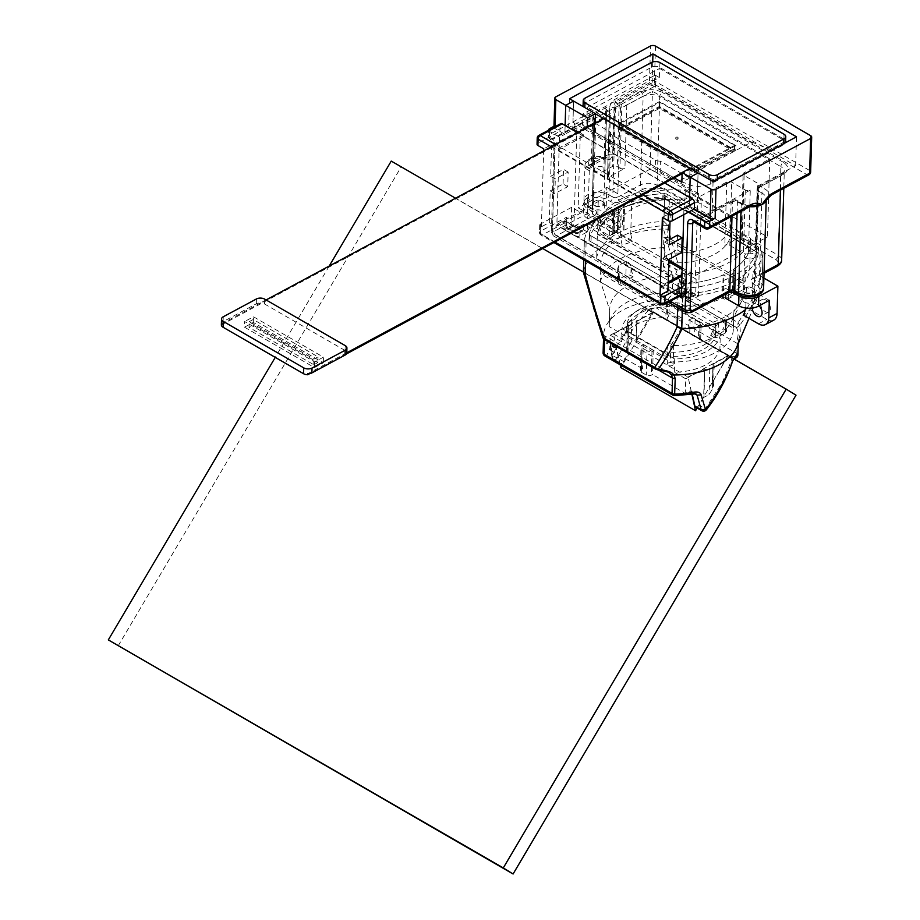 <?xml version="1.0" encoding="UTF-8"?>
<svg xmlns="http://www.w3.org/2000/svg" width="920" height="920" viewBox="0 0 920 920"><rect width="100%" height="100%" fill="white"/><g stroke="black" fill="none" stroke-linecap="round" stroke-linejoin="round"><path stroke-width="0.69" stroke-dasharray="4.6 3.45" d="M672.279 363.147A2.932 1.633 1.7 0 0 669.105 362.721A2.932 1.633 1.7 0 0 667.264 364.171A2.932 1.633 1.7 0 0 668.127 365.366A2.932 1.633 1.7 0 0 671.301 365.792A2.932 1.633 1.7 0 0 673.13 364.343A2.932 1.633 1.7 0 0 672.279 363.147M672.853 343.654A2.932 1.633 -178.3 0 1 673.716 344.862A2.932 1.633 -178.3 0 1 671.876 346.311A2.932 1.633 -178.3 0 1 668.713 345.885A2.932 1.633 -178.3 0 1 667.851 344.678A2.932 1.633 -178.3 0 1 669.679 343.229A2.932 1.633 -178.3 0 1 672.853 343.654M697.141 408.02L728.122 355.591L653.442 312.466L620.851 367.632M583.429 272.044L653.442 312.466L613.444 333.948L620.23 364.815M613.444 333.948L688.114 377.073L691.851 394.036M688.114 377.073L728.122 355.591L734.091 359.03M329.222 266.041L275.264 357.374M542.697 248.526L455.538 198.214M391.241 161.092L796.007 395.174M118.116 645.966L401.039 167.152M619.942 168.188A3.519 1.955 1.7 0 0 624.921 168.291L607.51 177.64A3.519 1.955 1.7 0 0 608.534 176.306A3.519 1.955 1.7 0 0 607.51 174.869L604.854 173.328A3.519 1.955 -178.3 0 1 603.819 171.89A3.519 1.955 -178.3 0 1 604.842 170.556L612.306 166.554A3.519 1.955 -178.3 0 1 617.285 166.646L619.942 168.188L621.828 104.857L619.171 103.327A3.519 1.955 1.7 0 0 614.192 103.224L612.306 166.554M755.849 249.423L748.385 253.437A3.519 1.955 -178.3 0 1 743.418 253.333L729.813 245.479A3.519 1.955 1.7 0 0 724.833 245.375L742.256 236.026A3.519 1.955 1.7 0 0 741.221 237.36A3.519 1.955 1.7 0 0 742.256 238.797L755.849 246.652A3.519 1.955 -178.3 0 1 756.884 248.089A3.519 1.955 -178.3 0 1 755.849 249.423L757.735 186.093A3.519 1.955 1.7 0 0 758.77 184.77A3.519 1.955 1.7 0 0 757.735 183.321L744.13 175.478A3.519 1.955 -178.3 0 1 743.107 174.03A3.519 1.955 -178.3 0 1 744.13 172.695L769.752 158.941L652.429 91.206L626.807 104.96A3.519 1.955 -178.3 0 1 621.828 104.857M604.842 170.556L606.728 107.237A3.519 1.955 1.7 0 0 605.705 108.56A3.519 1.955 1.7 0 0 606.728 110.009L609.396 111.538A3.519 1.955 -178.3 0 1 610.42 112.976A3.519 1.955 -178.3 0 1 609.396 114.31L580.451 129.858L578.139 207.793L609.833 226.101L609.546 235.842L587.558 223.146L587.293 231.909L579.83 235.922L580.094 227.148A3.519 1.955 -178.3 0 1 575.115 227.044L564.328 220.823L556.865 224.825L680.087 295.975M682.18 267.869L695.462 275.529L697.774 197.593L726.719 182.056A3.519 1.955 -178.3 0 1 731.699 182.148L745.292 190.003A3.519 1.955 1.7 0 0 750.271 190.106L748.385 253.437M680.754 253.011A56.798 31.625 -178.3 0 1 671.669 252.988L671.381 262.729A56.798 31.625 -178.3 0 0 730.928 232.875A56.798 31.625 -178.3 0 0 729.894 226.32L750.559 238.245A77.061 42.907 -178.3 0 1 684.353 273.941L614.1 233.392L617.446 231.587L617.734 221.846A56.798 31.625 -178.3 0 1 617.676 219.765A56.798 31.625 -178.3 0 1 685.216 190.601L684.917 200.353A56.798 31.625 -178.3 0 0 617.389 229.505L617.676 219.765M617.446 231.587A56.798 31.625 -178.3 0 1 617.389 229.505M729.894 226.32L730.192 216.568A56.798 31.625 -178.3 0 1 731.216 223.134A56.798 31.625 -178.3 0 1 682.629 252.919M769.752 158.941L767.441 236.877L650.118 169.142L652.429 91.206M650.118 169.142L578.139 207.793M695.462 275.529L767.441 236.877M606.728 107.237L568.663 127.673L572.734 130.019L576.886 127.799L580.451 129.858M757.735 186.093L795.627 165.749L652.084 82.869L614.192 103.224M750.271 190.106L712.206 210.542L697.199 201.882L701.35 199.651L697.774 197.593M671.381 262.729L663.481 266.972L663.769 257.232L671.669 252.988M609.546 235.842L614.1 233.392L597.793 223.974A77.061 42.907 -178.3 0 1 664.263 188.416L684.917 200.353M617.734 221.846L609.833 226.101M685.216 190.601L730.192 216.568M663.769 257.232L668.851 260.164M697.199 201.882L698.061 172.948L697.429 194.373L660.088 172.822A5.865 3.266 -178.3 0 1 655.109 171.798L611.961 146.889A5.865 3.266 -178.3 0 1 610.236 144.486A5.865 3.266 -178.3 0 1 610.305 144.083L572.964 122.521L573.597 101.085L572.734 130.019M568.663 127.673L569.526 98.739M587.293 231.909L574.022 224.25L564.063 229.586L564.328 220.823M575.115 227.044L574.851 235.819L564.063 229.586M574.851 235.819A3.519 1.955 1.7 0 0 579.83 235.922M576.886 127.799L574.022 224.25M587.558 223.146L580.094 227.148M681.329 296.688L688.793 292.675L678.005 286.453A3.519 1.955 -178.3 0 1 676.97 285.016A3.519 1.955 -178.3 0 1 678.005 283.682L685.469 279.668L663.481 266.972M688.793 292.675L688.528 301.449L677.741 295.216A3.519 1.955 -178.3 0 1 676.706 293.779A3.519 1.955 -178.3 0 1 677.741 292.445L685.204 288.443L685.469 279.668M688.528 301.449L698.475 296.102L685.204 288.443M698.475 296.102L701.35 199.651M553.966 127.305A3.519 1.955 -178.3 0 0 554.978 128.547L564.857 134.251L565.121 125.488L564.857 134.251L573.976 129.352L574.207 121.854L572.964 122.521M652.084 82.869L652.717 61.95M795.627 165.749L796.49 136.815M712.206 210.542L713.069 181.608M697.429 194.373L698.671 193.706L698.441 201.215L689.321 206.114L694.301 208.989L689.321 206.114L689.586 197.34L689.321 206.114L683.928 209.001L688.907 211.876M750.559 238.245L750.271 247.986A77.061 42.907 -178.3 0 1 684.054 283.693L684.353 273.941M684.054 283.693L597.505 233.714L597.793 223.974M597.505 233.714A77.061 42.907 -178.3 0 1 663.964 198.156L664.263 188.416M663.964 198.156L750.271 247.986M548.573 130.203A3.519 1.955 1.7 0 0 549.596 131.445L559.475 137.149L564.857 134.251L559.877 131.376L560.073 125.051L538.096 136.85L537.901 143.175L559.877 131.376M559.475 137.149L556.865 224.825M683.767 214.647L683.928 209.001M590.513 166.117L589.11 165.14L603.152 157.596L606.269 157.665A5.865 3.507 -118.2 0 0 606.935 157.435A5.865 3.507 -118.2 0 0 608.304 154.663A3.519 1.955 -178.3 0 1 613.283 154.767L610.029 159.562L606.269 157.665L606.958 157.423L591.181 165.899A5.865 3.507 61.8 0 1 590.513 166.117L589.294 170.695L585.683 168.602A3.519 2.76 -30 0 1 589.11 165.14A11.143 6.21 -178.3 0 1 591.836 158.884A11.143 6.21 -178.3 0 1 603.152 157.596A3.519 0.851 101.4 0 1 603.761 157.067C598.138 154.767 584.602 158.792 584.971 165.922A14.662 8.165 -178.3 0 1 604.153 158.677A3.519 0.851 101.4 0 0 603.761 157.067L606.947 157.423M604.153 158.677L610.029 159.562L608.982 194.89L612.789 197.087A3.519 2.035 -60 0 1 610.305 201.296A3.519 2.035 -60 0 1 610.213 201.353L606.406 199.145A11.143 6.21 1.7 0 0 605.774 198.812L598.793 197.179C596.585 196.937 593.768 197.535 590.352 198.996C586.316 202.423 586.408 205.298 590.651 207.609L594.458 209.806A7.038 3.921 -178.3 0 1 594.458 215.361L556.393 235.796A3.519 2.104 61.8 0 1 553.99 231.437L592.054 211.002L594.688 122.337A3.519 2.104 -118.2 0 0 592.296 117.978A3.519 2.035 -60 0 1 593.963 117.852A3.519 2.035 -60 0 1 594.688 119.565A3.519 1.955 -178.3 0 1 595.723 121.003A3.519 1.955 -178.3 0 1 594.688 122.337L554.967 143.669L552.391 230.38L553.99 231.437M655.488 46.103L654.453 80.879L809.611 170.464A3.519 2.035 -60 0 1 807.035 174.719L769.706 194.764A18.193 10.131 1.7 0 0 764.52 188.772A3.519 2.035 120 0 0 764.439 188.818A3.519 2.035 120 0 0 761.944 193.027A14.662 8.165 -178.3 0 1 766.245 199.03L769.706 194.764A3.519 2.104 -118.2 0 0 771.466 194.948M693.312 221.685A3.519 2.104 61.8 0 1 693.53 221.524A3.519 2.104 61.8 0 1 695.29 221.708L735.011 200.376A3.519 2.104 -118.2 0 0 733.251 200.192A3.519 2.104 -118.2 0 0 732.435 201.859A3.519 1.955 -178.3 0 1 737.414 201.963A3.519 2.035 120 0 0 736.678 200.249A3.519 2.035 120 0 0 735.011 200.376L738.817 202.572A18.193 10.131 1.7 0 0 749.397 205.677L753.491 205.183M553.955 127.109A3.519 1.955 -178.3 0 1 554.978 125.775L553.978 126.316M693.611 221.835A3.519 2.035 -60 0 0 695.29 221.708L706.974 228.459L749.397 205.677A3.519 2.104 -118.2 0 0 751.145 205.861M665.884 193.591L758.54 247.089A85.077 47.368 -178.3 0 1 681.858 288.27L589.191 234.772A85.077 47.368 -178.3 0 1 665.884 193.591L665.712 199.433L758.367 252.931L758.54 247.089M746.143 258.083A5.278 2.944 -178.3 0 1 744.602 255.921A5.278 2.944 -178.3 0 1 747.891 253.31A5.278 2.944 -178.3 0 1 753.606 254.069A5.278 2.944 -178.3 0 1 755.147 256.231A5.278 2.944 -178.3 0 1 751.858 258.842A5.278 2.944 -178.3 0 1 746.143 258.083M595.803 171.281A5.278 2.944 -178.3 0 1 594.262 169.119A5.278 2.944 -178.3 0 1 597.563 166.52A5.278 2.944 -178.3 0 1 603.267 167.279A5.278 2.944 -178.3 0 1 604.819 169.441A5.278 2.944 -178.3 0 1 601.519 172.052A5.278 2.944 -178.3 0 1 595.803 171.281M758.367 252.931A85.077 47.368 -178.3 0 1 681.685 294.124L681.858 288.27M681.685 294.124L589.019 240.626L589.191 234.772M589.019 240.626A85.077 47.368 -178.3 0 1 665.712 199.433M752.594 288.167A5.278 2.944 -178.3 0 1 754.135 290.329A5.278 2.944 -178.3 0 1 750.846 292.939A5.278 2.944 -178.3 0 1 745.131 292.18A5.278 2.944 -178.3 0 1 743.578 290.018A5.278 2.944 -178.3 0 1 746.879 287.408A5.278 2.944 -178.3 0 1 752.594 288.167M602.255 201.376A5.278 2.944 -178.3 0 1 603.807 203.538A5.278 2.944 -178.3 0 1 600.507 206.149A5.278 2.944 -178.3 0 1 594.792 205.39A5.278 2.944 -178.3 0 1 593.25 203.228A5.278 2.944 -178.3 0 1 596.551 200.617A5.278 2.944 -178.3 0 1 602.255 201.376M690.908 312.627A3.519 2.104 61.8 0 1 689.16 312.443L727.225 292.008A7.038 3.921 -178.3 0 1 737.173 292.203L740.98 294.411A11.143 6.21 1.7 0 0 741.612 294.745L748.592 296.378C750.8 296.619 753.618 296.022 757.033 294.561C761.07 291.123 760.978 288.259 756.734 285.947L752.928 283.751A7.038 3.921 -178.3 0 1 752.928 278.196L775.652 265.995A8.211 4.577 1.7 0 0 775.64 259.532L654.499 189.589A8.211 4.577 1.7 0 0 642.884 189.347A3.519 2.104 61.8 0 1 640.481 184.989L643.126 96.335A11.73 6.532 -178.3 0 1 659.709 96.669A3.519 2.035 -60 0 1 662.193 92.46A3.519 2.035 -60 0 1 662.285 92.414C655.097 89.01 647.91 88.86 640.722 91.977L617.998 104.178A3.519 2.104 61.8 0 1 620.402 108.537A3.519 1.955 -178.3 0 1 615.422 108.433L614.675 107.996A3.519 1.955 1.7 0 0 609.695 107.893A7.038 4.059 -60 0 1 614.675 99.475A7.038 4.059 -60 0 1 614.847 99.383L649.474 80.787L650.509 46M764.071 272.113L755.504 276.713A3.519 1.955 1.7 0 0 754.469 278.047A3.519 1.955 1.7 0 0 755.504 279.484L758.137 190.831A3.519 1.955 -178.3 0 1 757.114 189.393A3.519 1.955 -178.3 0 1 758.137 188.059A3.519 2.104 61.8 0 1 758.966 186.392A3.519 2.104 61.8 0 1 760.713 186.576L783.437 174.374C789.279 170.487 789.268 166.474 783.426 162.357A3.519 2.035 120 0 0 783.345 162.403A3.519 2.035 120 0 0 780.85 166.612A11.73 6.532 -178.3 0 1 784.288 171.407A11.73 6.532 -178.3 0 1 780.861 175.858L780.436 190.13M660.088 172.822L660.433 161.126L689.712 178.031L690 168.291M595.125 123.245L610.65 132.388A5.865 3.266 1.7 0 0 610.592 132.79A5.865 3.266 1.7 0 0 612.306 135.194L655.454 160.103A5.865 3.266 1.7 0 0 660.433 161.126M610.65 132.388L610.305 144.083M689.712 178.031L681.835 182.263M587.247 127.477L595.125 123.418M587.247 127.65L674.245 177.882M698.671 193.706L574.207 121.854M662.365 217.35L670.243 213.118L663.607 209.288L663.561 210.841L688.861 197.259L583.476 136.424L558.187 150.006L558.233 148.442L551.597 144.612L543.72 148.844M537.05 144.29A2.932 1.633 -178.3 0 1 537.901 143.175M573.976 129.352L583.521 134.86L583.476 136.424M558.233 148.442L583.521 134.86M688.861 197.259L688.907 195.707L663.607 209.288M688.907 195.707L698.441 201.215M668.196 281.98L661.342 285.671L661.296 287.224L667.931 291.053M681.616 286.948L696.13 279.151L686.584 273.642L681.938 276.138M661.296 287.224L668.15 283.544M696.13 279.151L695.681 294.25A2.932 1.748 61.8 0 1 694.991 295.642A2.932 1.748 61.8 0 1 693.53 295.492L685.239 290.697A2.932 1.748 61.8 0 1 683.238 287.063L683.387 281.704L583.82 224.227L583.659 229.586A2.932 1.748 61.8 0 1 582.981 230.966A2.932 1.748 61.8 0 1 581.52 230.816L573.217 226.032A2.932 1.748 61.8 0 1 571.216 222.398L571.665 207.299L581.21 212.808L555.91 226.389L555.956 224.825L581.256 211.243L668.806 261.786M571.665 207.299L540.569 223.997A2.932 1.633 1.7 0 0 539.707 225.101A2.932 1.633 1.7 0 0 540.569 226.308L541.397 226.78L549.274 222.559L555.91 226.389M566.881 217.051L565.984 219.857L566.812 221.8L542.351 234.933A2.932 1.748 61.8 0 1 540.351 231.299L566.881 217.051L566.651 224.848A2.932 1.633 1.7 0 0 565.8 225.952A2.932 1.633 1.7 0 0 566.651 227.159A2.932 1.69 120 0 0 567.26 228.585A2.932 1.69 120 0 0 568.652 228.482A2.932 1.748 61.8 0 1 566.651 224.848L571.216 222.398M664.125 304.543A2.932 1.748 61.8 0 1 662.664 304.393L687.125 291.26L689.172 291.099L691.345 288.914L681.398 294.25M560.751 123.659A2.932 1.748 -118.2 0 0 560.073 125.051M577.576 132.675L664.734 182.988M682.134 269.491L686.63 272.09L686.584 273.642M686.63 272.09L681.984 274.585M581.21 212.808L581.256 211.243M583.82 224.227L579.255 226.677A2.932 1.633 -178.3 0 1 575.115 226.584L566.812 221.8L566.651 227.159L574.954 231.943A2.932 1.633 1.7 0 0 579.105 232.035A2.932 1.748 61.8 0 1 578.415 233.415A2.932 1.748 61.8 0 1 576.955 233.266A2.932 1.69 -60 0 1 575.563 233.369A2.932 1.69 -60 0 1 574.954 231.943L575.115 226.584M685.239 290.697L680.673 293.146A2.932 1.69 -60 0 1 679.282 293.25A2.932 1.69 -60 0 1 678.672 291.824L686.975 296.619A2.932 1.633 1.7 0 0 691.115 296.7A2.932 1.748 61.8 0 1 690.437 298.091A2.932 1.748 61.8 0 1 688.976 297.942A2.932 1.69 -60 0 1 687.573 298.046A2.932 1.69 -60 0 1 686.975 296.619L687.125 291.26L678.833 286.465A2.932 1.633 -178.3 0 1 677.971 285.269A2.932 1.633 -178.3 0 1 678.833 284.154L683.387 281.704M549.274 222.559L550.217 190.888L554.863 193.568L567.721 186.668L568.157 172.052L555.3 178.963L550.654 176.272L551.597 144.612M554.863 193.568L555.3 178.963M558.187 150.006L663.561 210.841M661.342 285.671L555.956 224.825M677.511 235.198L677.074 249.814L664.228 256.714L668.874 259.394M669.311 244.777L664.665 242.098L664.228 256.714M664.665 242.098L669.461 239.522M568.157 172.052L563.5 169.372L550.654 176.272M550.217 190.888L563.074 183.988L567.721 186.668M563.074 183.988L563.5 169.372M677.074 249.814L681.731 252.494M670.243 213.118L670.013 221.214M541.397 226.78L543.651 150.892M706.111 409.779L705.306 408.733L720.923 384.675C722.418 383.065 731.791 360.617 731.837 358.374L727.961 356.132L712.126 382.927L713.092 364.584A3.519 1.955 -178.3 0 1 714.127 366.022A3.519 1.955 -178.3 0 1 713.092 367.356L709.78 369.138A3.519 1.955 -178.3 0 1 704.8 369.035L703.535 397.474L709.021 394.784L712.459 388.964L713.552 385.526L712.126 382.927M699.602 338.698L688.528 332.154L688.896 319.907L690.138 319.24A3.519 1.955 -178.3 0 1 695.117 319.343L700.097 322.218A3.519 1.955 -178.3 0 1 701.132 323.656A3.519 1.955 -178.3 0 1 700.097 324.99L698.855 325.657L698.487 337.904L700.66 339.273L699.602 338.698L700.097 322.218M627.705 347.841L626.612 351.267L628.026 353.878L628.463 324.955A3.519 1.955 -178.3 0 1 627.44 323.518A3.519 1.955 -178.3 0 1 628.463 322.184L631.787 320.401A3.519 1.955 -178.3 0 1 636.755 320.505L636.617 339.33L631.143 342.022L627.705 347.841L628.463 322.184M647.024 350.716L642.045 347.841A3.519 1.955 -178.3 0 1 641.01 346.403A3.519 1.955 -178.3 0 1 642.045 345.069L643.287 344.402L642.562 368.759L641.32 369.426A3.519 1.955 1.7 0 0 640.285 370.76A3.519 1.955 1.7 0 0 641.32 372.197L646.3 375.072A3.519 1.955 1.7 0 0 651.279 375.176L652.521 374.509L653.246 350.152L652.004 350.819A3.519 1.955 -178.3 0 1 647.024 350.716L646.3 375.072M688.896 319.907L698.855 325.657M698.487 337.904L719.854 350.232L720.314 334.489A49.289 27.439 -178.3 0 1 674.716 358.984L670.128 356.339A44.586 24.828 1.7 0 0 715.748 332.856A44.586 24.828 1.7 0 0 715.737 331.844A44.586 24.828 1.7 0 0 714.932 327.681L715.058 323.529L679.788 303.163L679.661 307.315L714.932 327.681M720.314 334.489L672.221 306.716A44.586 24.828 -178.3 0 1 679.661 307.315M667.644 304.072L672.221 306.716A44.586 24.828 1.7 0 0 626.601 330.199A44.586 24.828 1.7 0 0 626.612 331.211L622.035 328.566A49.289 27.439 -178.3 0 1 667.644 304.072L667.172 319.815L688.528 332.154M636.617 339.33L652.452 312.547L648.565 310.304L642.988 309.959A67.471 37.57 -178.3 0 1 655.983 307.797C652.257 308.2 650.946 309.269 652.061 311.006L667.172 319.815M663.274 317.48A49.289 27.439 1.7 0 0 621.632 341.803L622.035 328.566M628.877 325.197L610.224 335.225L609.787 349.83L613.939 347.599A3.519 2.035 -60 0 1 615.606 347.484A3.519 2.035 -60 0 1 616.285 348.496L619.356 362.48A3.519 2.035 120 0 0 620.022 363.492A3.519 2.035 120 0 0 623.519 361.514L628.026 353.878M653.246 350.152L643.287 344.402M662.688 355.741A44.586 24.828 1.7 0 0 670.128 356.339L626.612 331.211A44.586 24.828 1.7 0 0 627.417 335.374L627.543 331.211L662.814 351.578L662.688 355.741L627.417 335.374M703.535 397.474L699.027 405.11A3.519 2.035 -60 0 1 695.531 407.088M692.208 393.978L691.782 392.092A3.519 2.035 120 0 0 691.115 391.069A3.519 2.035 120 0 0 689.448 391.195L685.296 393.426L652.521 374.509M704.386 368.793L685.733 378.81L685.296 393.426M674.716 358.984L674.314 372.221A49.289 27.439 1.7 0 0 719.486 349.933L730.698 356.408C733.757 357.098 735.724 356.419 736.598 354.338M633.167 276.92L630.856 275.586A3.519 1.955 1.7 0 0 625.876 275.483L618.412 279.484A3.519 1.955 1.7 0 0 617.377 280.818A3.519 1.955 1.7 0 0 618.412 282.267L620.724 283.601A64.216 35.765 -178.3 0 1 633.167 276.92L631.062 268.398C630.372 264.236 628.785 261.889 626.29 261.337L618.827 265.339L617.745 268.352L620.724 283.601M662.814 351.578A44.586 24.828 1.7 0 0 715.875 328.693A44.586 24.828 1.7 0 0 715.058 323.529M679.788 303.163A44.586 24.828 1.7 0 0 626.727 326.048A44.586 24.828 1.7 0 0 627.543 331.211M663.872 221.398L668 225.595L667.644 237.394A72.496 40.365 1.7 0 0 663.849 237.521L663.55 247.641L672.738 276.391A62.088 34.569 1.7 0 0 609.73 309.108A62.088 34.569 1.7 0 0 609.73 310.235L600.542 281.474L600.841 271.365A72.496 40.365 1.7 0 0 600.472 273.47L600.829 261.671L596.7 257.462L597.39 234.22A77.061 42.907 -178.3 0 1 614.629 212.302L613.801 211.818A3.519 1.955 -178.3 0 1 612.766 210.381A3.519 1.955 -178.3 0 1 613.801 209.047L618.769 206.379A3.519 1.955 -178.3 0 1 623.748 206.471L624.577 206.954A77.061 42.907 -178.3 0 1 664.562 198.156L663.872 221.398A77.061 42.907 1.7 0 0 623.886 230.195L623.058 229.712A3.519 1.955 1.7 0 0 618.079 229.62L613.111 232.288A3.519 1.955 1.7 0 0 612.076 233.623A3.519 1.955 1.7 0 0 613.111 235.06L613.939 235.543A77.061 42.907 -178.3 0 1 623.886 230.195L624.577 206.954M672.738 276.391L672.244 292.813L733.355 328.095A62.088 34.569 -178.3 0 1 733.355 329.21A62.088 34.569 -178.3 0 1 670.346 361.928L609.235 326.646A62.088 34.569 -178.3 0 1 609.235 325.53A62.088 34.569 -178.3 0 1 672.244 292.813M609.235 326.646L609.73 310.235M713 336.869A3.519 1.955 1.7 0 0 717.98 336.973L725.443 332.971A3.519 1.955 1.7 0 0 726.478 331.637A3.519 1.955 1.7 0 0 725.443 330.199L723.131 328.854A64.216 35.765 -178.3 0 1 710.688 335.535L713 336.869L713.219 329.693L718.405 322.828L725.869 318.826L726.846 319.171L726.478 331.637M725.443 332.971L725.869 318.826C727.191 318.688 727.122 320.091 725.65 323.012L723.131 328.854M710.688 335.535L713.219 329.693M733.102 269.606L732.412 292.847A77.061 42.907 -178.3 0 1 722.464 298.195L723.293 298.678A3.519 1.955 1.7 0 0 728.272 298.77L733.24 296.102A3.519 1.955 1.7 0 0 734.275 294.768A3.519 1.955 1.7 0 0 733.24 293.33L732.412 292.847A77.061 42.907 1.7 0 0 749.65 270.928L750.341 247.687A77.061 42.907 -178.3 0 1 733.102 269.606L733.93 270.089A3.519 1.955 -178.3 0 1 734.965 271.526A3.519 1.955 -178.3 0 1 733.93 272.861L728.962 275.529A3.519 1.955 -178.3 0 1 723.982 275.436L723.154 274.953A77.061 42.907 -178.3 0 1 683.181 283.751L682.49 306.992L678.247 306.372L677.902 318.171A72.496 40.365 1.7 0 0 681.685 318.032L681.386 328.152L670.841 345.517A62.088 34.569 1.7 0 0 731.595 321.425A62.088 34.569 1.7 0 0 733.849 312.8A62.088 34.569 1.7 0 0 733.849 311.673L744.395 294.308M670.841 345.517L670.346 361.928M733.355 328.095L733.849 311.673M652.452 312.547L637.169 320.747M737.909 354.786A3.519 1.955 1.7 0 0 736.885 353.441L737.138 339.641C738.645 334.765 738.392 330.797 736.391 327.738L739.703 325.427L738.105 322.632A3.519 2.035 -60 0 1 735.529 326.887L685.067 297.758A3.519 2.035 120 0 0 687.643 293.491L684.227 293.399C674.601 293.227 669.288 295.377 668.311 299.851L666.563 303.554L666.264 313.616L664.7 318.608L652.015 310.983L664.7 318.608A3.519 2.035 120 0 0 664.734 318.619A3.519 2.035 120 0 0 668.219 316.641L668.219 316.641A3.519 2.035 120 0 0 668.978 314.237A3.519 1.955 1.7 0 0 666.264 313.616L655.983 307.797M610.224 335.225L621.632 341.803M642.562 368.759L609.787 349.83M685.733 378.81L674.314 372.221M731.837 358.374L732.619 361.054M712.678 364.343L727.961 356.132M663.55 247.641A72.496 40.365 1.7 0 0 600.542 281.474M681.386 328.152A72.496 40.365 1.7 0 0 742.313 300.115A72.496 40.365 1.7 0 0 744.395 294.32L744.706 284.2A72.496 40.365 1.7 0 0 745.062 282.095L745.418 270.296L749.65 270.928M642.988 309.959C635.651 317.676 629.269 325.841 623.852 334.454C617.929 344.322 614.146 351.405 612.513 355.718L610.282 342.447L609.925 343.907L610.983 345.437L606.544 355.81L674.44 395.013L692.886 393.185L695.888 393.829M681.685 318.032L600.841 271.365M668 225.595A72.496 40.365 1.7 0 0 600.829 261.671M663.849 237.521L681.858 247.917M682.755 248.434L744.706 284.2M678.247 306.372A72.496 40.365 1.7 0 0 745.418 270.296M648.565 310.304C645.472 313.087 633.765 327.29 630.752 332.626L617.24 357.891L612.513 355.718L612.03 357.397L613.077 358.857A889.122 387.837 50 0 1 610.983 345.437L613.939 347.599M604.865 355.936A3.519 2.035 120 0 0 606.544 355.81A3.519 2.921 6.5 0 1 603.117 352.693A67.471 37.57 1.7 0 1 607.292 341.941A3.519 2.748 -145.6 0 0 610.5 345.621M674.59 395.611L674.44 395.013A3.519 2.035 120 0 1 672.773 395.14M682.49 306.992A77.061 42.907 1.7 0 0 722.464 298.195L723.154 274.953M677.902 318.171L600.472 273.47M614.629 212.302L613.939 235.543A77.061 42.907 1.7 0 0 596.7 257.462M667.644 237.394L669.495 238.464M670.427 239.005L681.927 245.64M682.824 246.157L745.062 282.095M685.17 293.33L683.583 297.252C677.545 295.665 673.21 296.987 670.577 301.208L669.277 304.186L737.184 343.39L738.208 344.919M736.391 327.738L735.529 326.887M610.282 342.447C609.845 340.285 608.844 340.124 607.292 341.941M666.563 303.554L669.277 304.186L668.978 314.237L736.885 353.441A3.519 2.035 -60 0 1 736.126 355.844A3.519 2.035 -60 0 1 732.63 357.822L734.574 358.282A3.519 3.519 0 0 1 732.63 357.822L664.7 318.608A3.519 3.519 0 0 0 664.734 318.619L732.63 357.822A3.519 2.035 -60 0 1 732.607 357.811L730.698 356.408M693.622 393.714L689.448 391.195M683.181 283.751L597.39 234.22M664.562 198.156L750.341 247.687M739.519 324.702A3.519 2.737 -32.4 0 1 736.23 327.52L685.067 297.758M736.667 347.311A67.471 37.57 1.7 0 0 738.38 340.492L738.369 340.308C740.266 336.306 740.715 331.349 739.703 325.427C747.201 314.928 754.63 301.748 762.013 285.867L760.369 282.313C753.595 297.183 746.178 310.626 738.105 322.632L687.643 293.491C680.547 272.745 674.164 251.332 668.483 229.264L663.492 228.988C671.565 257.439 678.477 278.909 684.227 293.399L683.583 297.252M604.578 339.664L603.577 337.387L603.531 338.709L603.623 334.259L603.853 335.397L669.162 372.749L658.133 369.242M667.851 299.77A67.471 37.57 1.7 0 0 603.623 334.259L604.049 335.156M658.513 370.047L604.601 338.916L604.819 336.513L605.855 338.985L602.657 337.226C601.611 332.396 601.933 331.522 603.623 334.592M668.311 299.851L670.577 301.208M657.202 368.92L658.662 369.472M605.855 338.985L658.283 369.38L606.004 339.204A3.519 2.737 147.6 0 1 603.117 338.169L602.657 337.226C596.528 319.596 590.134 297.839 583.464 271.964A89.769 49.99 1.7 0 1 620.482 237.199L622.15 245.134A87.159 48.53 -178.3 0 1 632.466 241.845L615.606 232.116A14.076 8.406 61.8 0 1 606.004 214.67L606.809 187.392L587.742 197.639A14.076 7.843 1.7 0 0 583.625 202.963A14.076 7.843 1.7 0 0 587.742 208.725L600.702 216.211L600.415 225.929A89.769 49.99 -178.3 0 1 621.149 214.797L598.23 201.572L587.454 207.356A14.076 7.843 1.7 0 0 583.337 212.692A14.076 7.843 1.7 0 0 587.454 218.454L600.415 225.929M737.138 339.641L738.369 340.308L738.254 343.585L738.38 340.446M756.378 251.804L756.55 245.962L667.874 194.764L667.702 200.606L756.378 251.804A5.865 3.266 -178.3 0 1 758.091 254.207A5.865 3.266 -178.3 0 1 758.045 254.564A85.077 47.368 -178.3 0 1 684.583 294.02A5.865 3.266 -178.3 0 1 679.684 292.986L591.008 241.799A5.865 3.266 -178.3 0 1 589.294 239.395A5.865 3.266 -178.3 0 1 589.341 239.027A85.077 47.368 -178.3 0 1 662.803 199.583A5.865 3.266 -178.3 0 1 667.702 200.606M591.008 241.799L591.181 235.945A5.865 3.266 -178.3 0 1 589.467 233.542A5.865 3.266 -178.3 0 1 589.513 233.185A85.077 47.368 -178.3 0 1 662.975 193.729A5.865 3.266 -178.3 0 1 667.874 194.764M591.181 235.945L679.857 287.143L679.684 292.986M756.55 245.962A5.865 3.266 -178.3 0 1 758.264 248.365A5.865 3.266 -178.3 0 1 758.218 248.722A85.077 47.368 -178.3 0 1 684.756 288.178A5.865 3.266 -178.3 0 1 679.857 287.143M744.429 302.139A5.865 3.266 1.7 0 0 750.777 302.99A5.865 3.266 1.7 0 0 754.434 300.092A5.865 3.266 1.7 0 0 752.721 297.689A5.865 3.266 1.7 0 0 746.373 296.838A5.865 3.266 1.7 0 0 742.704 299.747A5.865 3.266 1.7 0 0 744.429 302.139M769.304 300.346L746.396 287.109A89.769 49.99 -178.3 0 1 725.661 298.241M752.157 308.039A7.038 4.209 61.8 0 1 753.79 303.968A7.038 4.209 61.8 0 1 757.298 304.324A7.038 4.209 61.8 0 1 759.126 305.808M745.775 308.004L746.396 287.109M765.589 299.874A7.038 4.209 -118.2 0 0 762.082 299.517A7.038 4.209 -118.2 0 0 760.736 305.244A7.038 4.209 -118.2 0 0 765.244 311.57A7.038 4.209 -118.2 0 0 768.752 311.926A7.038 4.209 -118.2 0 0 770.097 306.199A7.038 4.209 -118.2 0 0 765.589 299.874M773.789 320.103A14.076 8.406 61.8 0 1 766.774 319.389L749.926 309.66A87.159 48.53 -178.3 0 1 743.647 315.272M762.99 253.621L762.036 285.729L763.013 253.345A5.865 3.266 -178.3 0 1 762.99 253.621A89.769 49.99 1.7 0 1 753.02 271.802L752.065 303.922A89.769 49.99 1.7 0 0 760.104 292.135A89.769 49.99 1.7 0 0 762.013 285.867M663.492 228.988A89.769 49.99 1.7 0 0 630.729 233.875L631.683 201.756A89.769 49.99 1.7 0 1 664.677 196.868A5.865 3.266 -178.3 0 1 669.415 197.903L761.3 250.953A5.865 3.266 -178.3 0 1 763.013 253.345M609.258 230.748A7.038 4.209 61.8 0 1 604.75 224.422A7.038 4.209 61.8 0 1 606.096 218.695A7.038 4.209 61.8 0 1 609.603 219.052A7.038 4.209 61.8 0 1 614.111 225.377A7.038 4.209 61.8 0 1 612.755 231.104A7.038 4.209 61.8 0 1 609.258 230.748M617.895 214.601A7.038 4.209 -118.2 0 0 614.387 214.245A7.038 4.209 -118.2 0 0 613.042 219.972A7.038 4.209 -118.2 0 0 617.55 226.297A7.038 4.209 -118.2 0 0 621.057 226.653A7.038 4.209 -118.2 0 0 622.403 220.927A7.038 4.209 -118.2 0 0 617.895 214.601M598.23 201.572L597.712 219.121A14.076 8.406 -118.2 0 0 607.315 236.566L622.15 245.134M594.09 215.349A5.865 3.266 1.7 0 0 600.438 216.2A5.865 3.266 1.7 0 0 604.106 213.302A5.865 3.266 1.7 0 0 602.381 210.898A5.865 3.266 1.7 0 0 596.033 210.047A5.865 3.266 1.7 0 0 592.376 212.945A5.865 3.266 1.7 0 0 594.09 215.349M621.149 214.797L620.482 237.199M630.729 233.875L632.466 241.845M749.926 309.66L752.065 303.922M594.377 205.631A5.865 3.266 -178.3 0 1 592.664 203.228A5.865 3.266 -178.3 0 1 596.321 200.33A5.865 3.266 -178.3 0 1 602.669 201.181A5.865 3.266 -178.3 0 1 604.394 203.573A5.865 3.266 -178.3 0 1 600.726 206.471A5.865 3.266 -178.3 0 1 594.377 205.631M744.717 292.422A5.865 3.266 -178.3 0 1 742.992 290.018A5.865 3.266 -178.3 0 1 746.66 287.12A5.865 3.266 -178.3 0 1 753.008 287.971A5.865 3.266 -178.3 0 1 754.722 290.375A5.865 3.266 -178.3 0 1 751.065 293.273A5.865 3.266 -178.3 0 1 744.717 292.422M677.615 307.602L677.971 295.699A5.865 3.266 1.7 0 0 682.709 296.734A89.769 49.99 1.7 0 0 725.949 288.523L725.788 293.894M725.949 288.523L731.262 291.582M763.899 278.082L753.02 271.802M631.683 201.756L606.809 187.392M600.702 216.211A89.769 49.99 1.7 0 0 584.395 239.982L583.464 271.964M677.971 295.699L586.086 242.65A5.865 3.266 -178.3 0 1 584.372 240.246A5.865 3.266 -178.3 0 1 584.395 239.982M676.108 138.103A1.173 0.655 -178.3 0 1 677.764 137.218A1.173 0.655 -178.3 0 1 676.108 138.103M677.741 138.184A1.173 0.655 1.7 0 0 676.073 139.081A1.173 0.655 1.7 0 0 677.741 138.184M621.575 127.799L659.467 107.456L732.24 149.465L694.347 169.82L621.575 127.799L621.54 128.777L694.312 170.786L732.216 150.443L659.444 108.422L621.54 128.777M659.444 108.422L659.467 107.456M694.347 169.82L694.312 170.786M732.24 149.465L732.216 150.443M619.263 128.938L693.933 172.063L734.494 150.27L659.824 107.157L619.263 128.938L619.401 124.073L659.962 102.292L734.643 145.406L734.494 150.27M734.643 145.406L694.082 167.187L619.401 124.073M693.933 172.063L694.082 167.187M659.824 107.157L659.962 102.292M249.17 321.69L253.264 319.493L318.044 356.891L313.95 359.087L249.17 321.69L249.009 327.336L313.777 364.734L317.872 362.537L253.103 325.139L249.009 327.336M735.919 145.636L694.462 167.911L618.125 123.832L659.582 101.568L735.919 145.636L735.781 150.512L659.444 106.444L617.976 128.708L694.312 172.776L751.536 142.048L768.315 148.212L781.919 145.728L783.058 144.67L715.737 180.182M654.522 75.486L582.877 113.965L582.544 125.074L654.2 86.595L654.522 75.486A5.865 3.266 -178.3 0 1 655.81 75.486L655.477 86.595L751.536 142.048L753.169 141.887L752.181 142.427M710.757 180.102L710.803 178.606A3.519 1.955 1.7 0 0 715.783 178.71L783.115 142.542A3.519 1.955 1.7 0 0 784.15 141.208A3.519 1.955 1.7 0 0 783.115 139.771L659.606 68.459L659.341 77.521L587.029 116.357L582.877 113.965M659.341 77.521L655.81 75.486M318.044 356.891L317.872 362.537M313.777 364.734L313.95 359.087M253.264 319.493L253.103 325.139M617.976 128.708L618.125 123.832M694.462 167.911L694.312 172.776L679.224 180.883L695.727 187.013L709.607 184.564L715.725 180.837M654.2 86.595A5.865 3.266 -178.3 0 1 655.477 86.595M659.582 101.568L659.444 106.444M595.412 113.827L584.809 107.709A5.865 3.266 -178.3 0 1 583.901 107.03M583.096 105.305A5.865 3.266 -178.3 0 1 584.809 103.086L651.475 67.286A5.865 3.266 -178.3 0 1 659.778 67.447L783.909 139.115A5.865 3.266 -178.3 0 1 785.622 141.519M784.875 143.048A5.865 3.266 -178.3 0 1 783.909 143.738L717.232 179.538A5.865 3.266 -178.3 0 1 715.967 180.055M710.125 179.906A5.865 3.266 -178.3 0 1 708.94 179.377L689.873 168.36M783.115 139.771L783.115 142.542M587.029 116.357L587.293 107.295L659.606 68.459M221.386 323.955L260.475 302.967A5.865 3.266 -178.3 0 1 264.569 304.002L345.058 350.474A5.865 3.266 -178.3 0 1 346.771 352.785L307.683 373.773M266.11 299.943L260.475 302.967A5.865 3.266 1.7 0 0 256.277 303.83L223.1 321.643A5.865 3.266 1.7 0 0 221.386 323.874M244.478 327.163L253.31 322.425L323.288 362.825L314.456 367.574L244.478 327.163L244.639 321.517L314.617 361.916L323.46 357.178L253.483 316.767L244.639 321.517M582.544 125.074L679.224 180.883M603.727 118.634L605.383 117.737L587.293 107.295M682.122 172.695L691.679 167.566L710.803 178.606M323.288 362.825L323.46 357.178M314.617 361.916L314.456 367.574M253.31 322.425L253.483 316.767M221.352 324.933L605.36 118.715L605.383 117.737M605.36 118.715L691.656 168.532L691.679 167.566M691.656 168.532L682.088 173.673M346.414 353.935L309.764 373.623M626.807 104.96L624.921 168.291M607.51 177.64L609.396 114.31M609.396 111.538L607.51 174.869M742.256 236.026L744.13 172.695M744.13 175.478L742.256 238.797M729.813 245.479L731.699 182.148M726.719 182.056L724.833 245.375M619.171 103.327L617.285 166.646M604.854 173.328L606.728 110.009M755.849 246.652L757.735 183.321M745.292 190.003L743.418 253.333M678.005 283.682L677.741 292.445M677.741 295.216L678.005 286.453M737.069 213.417L737.414 201.963L741.221 204.159A3.519 2.035 120 0 0 740.485 202.446A3.519 2.035 120 0 0 738.817 202.572M549.585 128.673L549.412 134.515L589.133 113.183A7.038 4.059 -60 0 1 593.94 116.357L592.549 163.127A3.519 1.955 1.7 0 0 591.514 164.461A3.519 1.955 1.7 0 0 592.549 165.899L593.94 119.128A3.519 2.035 120 0 0 593.216 117.415A3.519 2.035 120 0 0 591.537 117.541L551.816 138.874L552.575 139.311A3.519 2.035 -60 0 1 550.896 139.438A3.519 2.035 -60 0 1 550.172 137.724L549.412 137.287A3.519 2.035 120 0 0 550.148 139A3.519 2.035 120 0 0 551.816 138.874A3.519 2.104 61.8 0 1 549.412 134.515A3.519 1.955 1.7 0 0 548.389 135.849A3.519 1.955 1.7 0 0 549.412 137.287L549.596 131.445M589.133 113.183A3.519 2.104 61.8 0 0 591.537 117.541L592.296 117.978L552.575 139.311A3.519 2.104 61.8 0 1 554.967 143.669A3.519 1.955 -178.3 0 0 553.943 145.004L550.148 139A3.519 3.519 0 0 1 548.389 135.849L548.55 130.214M593.94 116.357A3.519 1.955 -178.3 0 0 592.905 117.691A3.519 1.955 -178.3 0 0 593.94 119.128L594.688 119.565L592.054 208.219L588.248 206.022L589.294 170.695L592.549 165.899M609.695 107.893L608.304 154.663L592.549 163.127A5.865 3.507 61.8 0 1 591.181 165.899L592.848 117.058L593.963 117.852A3.519 3.519 0 0 1 595.723 121.003L593.089 209.668A3.519 1.955 1.7 0 0 592.054 208.219A3.519 2.035 120 0 0 592.779 209.933A3.519 2.035 120 0 0 594.458 209.806M554.978 128.547L555.036 126.73M708.733 228.631A3.519 2.104 61.8 0 1 706.974 228.459A3.519 2.035 -60 0 1 705.306 228.585M670.312 301.231L552.391 233.151L554.978 146.441A3.519 1.955 -178.3 0 1 553.943 145.004L551.367 231.713A3.519 1.955 -178.3 0 1 552.391 230.38M554.978 146.441A7.038 4.209 -118.2 0 0 550.172 137.724M694.404 222.283L732.435 201.859L732.009 216.131M585.683 168.602A14.662 8.165 -178.3 0 1 584.971 165.922L583.947 200.019A14.662 8.165 -178.3 0 1 593.112 192.774A14.662 8.165 -178.3 0 1 608.982 194.89A3.519 2.035 -60 0 1 606.487 199.099A3.519 2.035 -60 0 1 606.406 199.145M594.458 215.361A3.519 2.104 -118.2 0 1 592.054 211.002A3.519 1.955 1.7 0 0 593.089 209.668L588.972 207.736A3.519 2.035 120 0 0 590.651 207.609M668.369 302.266L553.61 236.003A5.865 3.393 120 0 1 552.391 233.323A5.865 3.393 120 0 1 552.391 233.151A3.519 1.955 -178.3 0 1 551.367 231.713L553.61 236.003A5.865 3.393 120 0 0 556.393 235.796L689.16 312.443A5.865 3.393 -60 0 1 686.366 312.65M749.662 206.655A14.662 8.165 -178.3 0 1 741.221 204.159L741.002 211.301M766.222 199.87L766.245 199.03A14.662 8.165 -178.3 0 1 766.107 200.008M555.841 96.841L554.978 125.775M642.884 189.347L620.172 201.549A3.519 2.104 61.8 0 1 617.769 197.19A3.519 1.955 1.7 0 1 612.789 197.087L615.422 108.433A3.519 2.035 -60 0 1 617.906 104.224A3.519 2.035 -60 0 1 617.998 104.178L617.251 103.741L651.877 85.146A3.519 2.104 -118.2 0 1 649.474 80.787A3.519 1.955 -178.3 0 1 654.453 80.879A3.519 2.035 120 0 1 651.877 85.146L807.035 174.719A3.519 2.104 -118.2 0 0 808.795 174.903M810.646 171.902A3.519 1.955 -178.3 0 0 809.611 170.464L810.646 135.677M614.847 99.383A3.519 2.104 61.8 0 0 617.251 103.741A3.519 2.035 120 0 0 617.159 103.787A3.519 2.035 120 0 0 614.675 107.996L613.283 154.767M588.248 206.022A14.662 8.165 -178.3 0 1 583.947 200.019C584.43 203.952 586.109 206.528 588.972 207.736A3.519 2.035 120 0 1 588.248 206.022M756.734 285.947A3.519 2.035 -60 0 0 756.827 285.901A3.519 2.035 120 0 0 759.31 281.681A14.662 8.165 -178.3 0 1 763.611 287.684M752.928 283.751A3.519 2.035 -60 0 0 753.02 283.693A3.519 2.035 -60 0 0 755.504 279.484L759.31 281.681L761.944 193.027L758.137 190.831A3.519 2.035 -60 0 1 760.633 186.622A3.519 2.035 120 0 1 760.713 186.576L764.52 188.772M728.973 292.18A3.519 2.104 61.8 0 1 727.225 292.008M735.505 292.33A3.519 2.035 120 0 0 737.173 292.203M739.312 294.526A3.519 2.035 120 0 0 740.98 294.411M620.172 201.549A7.038 3.921 -178.3 0 1 610.213 201.353M783.437 174.374A3.519 2.104 -118.2 0 0 781.678 174.19A3.519 2.104 -118.2 0 0 780.861 175.858L758.137 188.059L755.504 276.713A3.519 2.104 61.8 0 1 754.676 278.38A3.519 2.104 61.8 0 1 752.928 278.196M781.655 260.072A11.73 6.532 1.7 0 0 778.216 255.265L780.85 166.612L659.709 96.669L657.075 185.322A11.73 6.532 1.7 0 0 640.481 184.989L617.769 197.19L620.402 108.537L643.126 96.335A3.519 2.104 -118.2 0 0 640.722 91.977M775.652 265.995A3.519 2.104 -118.2 0 0 777.4 266.179M783.426 162.357L662.285 92.414M654.499 189.589A3.519 2.035 120 0 0 654.591 189.531A3.519 2.035 -60 0 0 657.075 185.322L778.216 255.265A3.519 2.035 -60 0 1 775.732 259.474A3.519 2.035 120 0 1 775.64 259.532M655.454 160.103L655.109 171.798M611.961 146.889L612.306 135.194M573.217 226.032L568.652 228.482L576.955 233.266L581.52 230.816M540.569 223.997L540.351 231.299A2.932 1.633 1.7 0 0 539.488 232.415A2.932 1.633 1.7 0 0 540.351 233.611A2.932 1.69 120 0 0 540.96 235.037A2.932 1.69 120 0 0 542.351 234.933L662.664 304.393A2.932 1.69 -60 0 1 661.273 304.497M695.681 294.25L691.115 296.7L691.345 288.914M678.833 284.154L678.672 289.512A2.932 1.748 61.8 0 0 680.673 293.146L688.976 297.942L693.53 295.492M683.238 287.063L678.672 289.512A2.932 1.633 1.7 0 0 677.81 290.628A2.932 1.633 1.7 0 0 678.672 291.824L678.833 286.465M583.659 229.586L579.105 232.035L579.255 226.677M537.234 137.954A2.932 1.633 -178.3 0 1 538.096 136.85A2.932 1.748 61.8 0 1 538.775 135.458M642.758 194.798L555.599 144.474M554.863 241.994L540.351 233.611L540.569 226.308M551.298 146.786L638.457 197.098M701.81 410.711A3.519 2.035 120 0 0 704.122 410.147A3.519 2.035 120 0 0 705.306 408.733L699.027 405.11M695.117 319.343L694.623 335.823M690.138 319.24L689.735 332.891M699.694 338.641L700.097 324.99M628.463 324.955L627.612 353.636M641.32 372.197L642.045 347.841M709.78 369.138L709.021 394.784M703.949 397.704L704.8 369.035M631.143 342.022L631.787 320.401M652.004 350.819L651.279 375.176M641.32 369.426L642.045 345.069M713.092 367.356L712.459 388.964M636.203 339.089L636.755 320.505M713.092 364.584L712.54 383.168M631.062 268.398L630.856 275.586M626.29 261.337L625.876 275.483M618.827 265.339L618.412 279.484M618.619 275.08L618.412 282.267M718.405 322.828L717.98 336.973M725.65 323.012L725.443 330.199M618.079 229.62L618.769 206.379M613.801 209.047L613.111 232.288M728.272 298.77L728.962 275.529M733.93 272.861L733.24 296.102M619.356 362.48L613.077 358.857L613.582 359.754L616.055 359.306A3.519 2.035 -60 0 0 617.24 357.891L623.519 361.514M620.022 363.492L613.582 359.754M723.293 298.678L723.982 275.436M613.801 211.818L613.111 235.06M623.058 229.712L623.748 206.471M733.93 270.089L733.24 293.33M616.285 348.496L610.983 345.437M691.782 392.092L694.439 393.622M603.566 337.479L603.612 334.385M758.482 323.84L766.774 319.389M761.3 250.953L760.369 282.313M668.483 229.264L669.415 197.903M664.677 196.868L663.722 228.976M615.606 232.116L607.315 236.566M597.712 219.121L606.004 214.67M605.038 339.963A3.519 2.035 120 0 0 606.717 339.836M657.179 368.966A3.519 2.035 -60 0 1 655.5 369.092M684.756 288.178L684.583 294.02M589.341 239.027L589.513 233.185M662.803 199.583L662.975 193.729M758.045 254.564L758.218 248.722M682.306 310.304L682.709 296.734M587.742 197.639L587.454 207.356M587.742 208.725L587.454 218.454M586.086 242.65L585.545 260.786M584.947 98.21L584.809 103.086M651.475 67.286L651.624 62.41M659.916 62.583L659.778 67.447M783.909 139.115L784.047 134.251M715.737 180.113L715.783 178.71M345.058 350.474L345.195 345.598M264.707 299.138L264.569 304.002M256.277 303.83L256.415 298.966M223.249 316.779L223.1 321.643M710.643 183.965L710.757 180.274M673.716 344.862L673.13 364.343M667.851 344.678L667.264 364.171M608.534 176.306L610.42 112.976M741.221 237.36L743.107 174.03M730.928 232.875L731.216 223.134M603.819 171.89L605.705 108.56M756.884 248.089L758.77 184.77M676.706 293.779L676.97 285.016M753.514 205.183C745.832 204.665 741.485 203.757 740.485 202.446L736.678 200.249A3.519 3.519 0 0 0 733.251 200.192L693.139 221.639M754.135 290.329L755.147 256.231M603.807 203.538L604.819 169.441M764.037 273.355L754.296 278.645L757.114 189.393A3.519 3.519 0 0 1 758.966 186.392L781.678 174.19L784.288 171.407L783.794 188.324M743.578 290.018L744.602 255.921M593.25 203.228L594.262 169.119M610.236 144.486L610.592 132.79M565.984 219.857L565.8 225.952A2.932 2.932 0 0 0 567.26 228.585L575.563 233.369A2.932 2.932 0 0 0 578.415 233.415L582.981 230.966M677.971 285.269L677.81 290.628A2.932 2.932 0 0 0 679.282 293.25L687.573 298.046A2.932 2.932 0 0 0 690.437 298.091L694.991 295.642M689.172 291.099L681.363 295.285M539.707 225.101L539.488 232.415A2.932 2.932 0 0 0 540.96 235.037L553.897 242.512M615.606 347.484L609.903 343.747L612.03 357.397A3.519 3.519 0 0 0 613.744 359.869M700.66 339.273L701.132 323.656M626.612 351.267L627.44 323.518M640.285 370.76L641.01 346.403M713.552 385.526L714.127 366.022M617.745 268.352L617.377 280.818M715.875 328.693L715.748 332.856M626.727 326.048L626.601 330.199M609.73 309.108L609.235 325.53M733.849 312.8L733.355 329.21M731.595 321.425L742.313 300.115M612.766 210.381L612.076 233.623M734.965 271.526L734.275 294.768M691.115 391.069L695.934 393.852M762.082 299.517L753.79 303.968M614.387 214.245L606.096 218.695M748.972 318.354L760.104 292.135M589.294 239.395L589.467 233.542M758.091 254.207L758.264 248.365M592.664 203.228L592.376 212.945M742.992 290.018L742.704 299.747M583.337 212.692L583.625 202.963M584.372 240.246L583.786 259.773M768.752 311.926L760.46 316.376M621.057 226.653L612.755 231.104M604.394 203.573L604.106 213.302M754.722 290.375L754.434 300.092M675.763 137.62L675.74 138.598M784.15 141.208L784.058 144.302M781.919 145.728L709.607 184.564M678.109 137.689L678.086 138.667"/><path stroke-width="1.38" d="M620.23 364.815L620.851 367.632L695.531 410.745L697.141 408.02M691.851 394.036L695.531 410.745M455.538 198.214L391.241 161.092L329.222 266.041M275.264 357.374L108.318 639.906L503.286 867.939L786.209 389.125L734.091 359.03M583.429 272.044L542.697 248.526M503.286 867.939L513.084 874L796.007 395.174L786.209 389.125M108.318 639.906L513.084 874M682.629 252.919A56.798 31.625 -178.3 0 1 680.754 253.011M668.851 260.164L682.18 267.869M562.212 123.809A2.932 1.748 -118.2 0 0 560.751 123.659L538.775 135.458A2.932 1.748 61.8 0 1 540.235 135.608L562.212 123.809L565.121 125.488L565.719 105.317L573.597 101.085L569.526 98.739L652.947 53.935L796.49 136.815L713.069 181.608L698.061 172.948L690.184 177.169L710.999 189.198A3.519 1.955 1.7 0 0 715.978 189.29L810.646 138.46L809.611 173.236L772.282 193.28C769.396 194.89 765.957 198.651 761.956 204.585L771.466 194.948A3.519 2.104 -118.2 0 0 772.282 193.28M577.576 132.675L565.121 125.488L565.719 105.317L555.841 99.613A3.519 1.955 1.7 0 1 554.806 98.175L553.955 127.109A3.519 1.955 -178.3 0 0 553.966 127.305M652.717 61.95L652.947 53.935M674.245 177.882L681.835 182.263L682.122 172.523L690.184 177.18L689.586 197.34L692.484 199.019L670.507 210.818A2.932 1.748 61.8 0 1 672.52 214.452L694.485 202.653A2.932 1.748 -118.2 0 0 692.484 199.019M710.999 189.198L710.136 218.132L694.301 208.989L694.485 202.653M680.087 295.975L681.329 296.688L683.767 214.647M688.907 211.876L704.755 221.03L704.582 226.872A3.519 1.955 1.7 0 0 709.55 226.975A3.519 2.104 61.8 0 1 708.733 228.631A3.519 3.519 0 0 1 705.306 228.585A3.519 2.035 -60 0 1 704.582 226.872L692.886 220.121A7.038 4.209 -118.2 0 0 687.734 223.088L685.158 309.798A3.519 1.955 1.7 0 0 690.138 309.902L692.714 223.192A3.519 1.955 -178.3 0 1 687.734 223.088M751.973 204.194A3.519 2.104 -118.2 0 1 751.145 205.861L761.956 204.585C758.689 202.894 755.366 202.756 751.973 204.194L709.55 226.975L709.722 221.122A3.519 1.955 -178.3 0 1 704.755 221.03M709.722 221.122L715.116 218.236L715.978 189.29M710.136 218.132A3.519 1.955 1.7 0 0 715.116 218.236M553.978 126.316L549.585 128.673A3.519 1.955 1.7 0 0 548.561 130.007A3.519 1.955 1.7 0 0 548.573 130.203M810.646 171.902A3.519 1.955 -178.3 0 1 809.611 173.236A3.519 2.104 -118.2 0 1 808.795 174.903A3.519 3.519 0 0 0 810.646 171.902L811.681 137.126A3.519 1.955 -178.3 0 0 810.646 135.677L655.488 46.103A3.519 1.955 1.7 0 0 650.509 46L555.841 96.841A3.519 1.955 1.7 0 0 554.806 98.175M811.681 137.126A3.519 1.955 -178.3 0 1 810.646 138.46M682.122 172.523L690 168.291L698.061 172.948L690.184 177.18L689.586 197.34L664.734 182.988M595.412 113.677L587.535 117.909L565.719 105.317L573.597 101.085L595.412 113.677L595.125 123.245M694.301 208.989L672.324 220.788A2.932 1.633 -178.3 0 1 668.173 220.696L662.365 217.35L660.054 295.285L660.882 295.768A2.932 1.633 1.7 0 0 665.033 295.849L681.616 286.948M587.535 117.909L587.247 127.477M543.651 150.892L543.72 148.844L537.912 145.487A2.932 1.633 -178.3 0 1 537.05 144.29L537.234 137.954A2.932 1.633 -178.3 0 0 538.096 139.161L551.298 146.786M670.013 221.214L669.311 244.777L682.157 237.877L681.731 252.494L668.874 259.394L667.931 291.053L660.054 295.285M668.15 283.544L681.938 276.138M681.984 274.585L668.196 281.98M668.806 261.786L682.134 269.491M669.461 239.522L677.511 235.198L682.157 237.877M555.599 144.474L540.235 135.608A2.932 1.69 120 0 0 540.166 135.654A2.932 1.69 120 0 0 538.096 139.161L537.912 145.487M602.899 337.697L654.775 367.379A3.519 2.035 -60 0 0 655.5 369.092L658.317 370.024C664.734 371.024 668.345 371.933 669.162 372.749L671.381 374.957L672.497 378.12L672.048 393.426A3.519 1.955 1.7 0 0 674.762 394.059A67.471 37.57 1.7 0 0 694.209 392.115C698.061 391.609 700.373 392.529 701.12 394.887L705.433 409.365L706.341 409.837A3.519 3.519 0 0 1 701.81 410.711L695.531 407.088A3.519 2.035 -60 0 1 694.865 406.077L692.208 393.978M738.208 344.919L737.909 354.971A3.519 1.955 1.7 0 0 737.909 354.878A3.519 3.519 0 0 1 734.574 358.294L737.426 356.569L737.909 354.971L736.598 354.338A67.471 37.57 -178.3 0 1 732.262 361.491C728.95 374.302 712.667 401.879 705.433 409.365L701.144 409.699A3.519 2.035 120 0 0 701.81 410.711M681.858 247.917L682.755 248.434M604.865 355.936L672.773 395.14A3.519 2.035 120 0 1 672.048 393.426L604.141 354.223A3.519 2.035 120 0 0 604.865 355.936A3.519 3.519 0 0 1 603.106 352.785A3.519 1.955 1.7 0 0 604.141 354.223L604.578 339.664M671.381 374.957L674.153 374.98L675.211 378.752L674.59 395.611A3.519 3.519 0 0 1 672.773 395.14M695.888 393.829L697.084 395.14A895.93 390.758 50 0 1 701.144 409.699L694.865 406.077M738.208 344.735L737.909 354.878A3.519 1.955 1.7 0 0 737.909 354.786M669.495 238.464L670.427 239.005M681.927 245.64L682.824 246.157M694.209 392.115L692.886 393.185M701.12 394.887L697.084 395.14L694.439 393.622M602.531 336.835L602.853 337.536A3.519 2.737 147.6 0 0 603.117 338.169L602.657 337.203M674.153 374.98A67.471 37.57 1.7 0 0 736.667 347.311L748.972 318.354M658.662 369.472L658.133 369.242C667.724 370.576 672.911 372.508 673.693 375.038M731.262 291.582L738.909 295.998A14.076 7.843 1.7 0 0 758.816 296.412L777.894 286.166L777.078 313.444A14.076 8.406 61.8 0 1 773.789 320.103L765.497 324.553A14.076 8.406 61.8 0 0 768.786 317.894L769.304 300.346L758.529 306.13A14.076 7.843 1.7 0 1 738.622 305.728L725.661 298.241L725.788 293.894M759.126 305.808A7.038 4.209 61.8 0 1 760.46 316.376A7.038 4.209 61.8 0 1 756.953 316.02A7.038 4.209 61.8 0 1 752.157 308.039M765.497 324.553A14.076 8.406 61.8 0 1 758.482 323.84L743.647 315.272L745.775 308.004M657.202 368.92L658.133 369.242C665.62 359.421 673.578 345.954 681.984 328.842L677.039 327.06C670.266 341.941 662.848 355.373 654.775 367.379L658.283 369.38M681.984 328.842A89.769 49.99 1.7 0 0 745.729 309.511M777.894 286.166L763.899 278.082M585.545 260.786L585.154 274.022L583.452 272.619L602.669 337.226M585.154 274.022C590.835 296.067 597.218 317.48 604.313 338.249A3.519 2.035 120 0 0 605.038 339.963L603.117 338.169M584.809 107.559L584.959 102.833A5.865 3.266 -178.3 0 1 583.234 100.441A5.865 3.266 -178.3 0 1 584.947 98.21L651.624 62.41A5.865 3.266 -178.3 0 1 659.916 62.583L784.047 134.251A5.865 3.266 -178.3 0 1 785.772 136.643A5.865 3.266 -178.3 0 1 784.047 138.874L783.909 143.566M584.959 102.833L709.09 174.501L708.94 179.227M717.244 179.365L717.381 174.673A5.865 3.266 -178.3 0 1 709.09 174.501M717.381 174.673L784.047 138.874M583.901 107.03A5.865 3.266 -178.3 0 1 583.096 105.305L583.234 100.441M785.772 136.643L785.622 141.519A5.865 3.266 -178.3 0 1 784.875 143.048M715.967 180.055A5.865 3.266 -178.3 0 1 710.125 179.906M689.873 168.36L595.412 113.827M309.764 373.623L307.648 374.75L307.683 373.773A5.865 3.266 1.7 0 0 311.891 372.91L345.058 355.097A5.865 3.266 1.7 0 0 346.771 352.877A5.865 3.266 1.7 0 0 346.771 352.785L682.122 172.695M311.891 372.91L312.029 368.034L345.195 350.221A5.865 3.266 1.7 0 0 346.921 348.001A5.865 3.266 1.7 0 0 345.195 345.598L264.707 299.138A5.865 3.266 1.7 0 0 256.415 298.966L223.249 316.779A5.865 3.266 -178.3 0 0 221.536 318.998A5.865 3.266 -178.3 0 0 223.249 321.402L223.077 327.244A5.865 3.266 -178.3 0 1 221.352 324.933L221.386 323.955A5.865 3.266 1.7 0 1 221.386 323.874L221.536 318.998M266.11 299.943L603.727 118.634M312.029 368.034A5.865 3.266 -178.3 0 1 303.738 367.862L223.249 321.402M682.088 173.673L346.414 353.935M307.648 374.75A5.865 3.266 -178.3 0 1 303.565 373.716L223.077 327.244M555.036 126.73L555.841 99.613M705.306 228.585L693.611 221.835A3.519 2.035 -60 0 1 692.886 220.121M694.404 222.283L692.714 223.192A3.519 2.104 61.8 0 1 693.312 221.685M741.002 211.301L738.587 292.825L734.769 290.616L737.069 213.417M732.009 216.131L729.801 290.524A3.519 2.104 61.8 0 1 728.973 292.18L735.505 292.33A3.519 2.035 120 0 1 734.769 290.616A3.519 1.955 1.7 0 0 729.801 290.524L691.736 310.96L690.138 309.902M766.107 200.008A14.662 8.165 -178.3 0 1 761.956 204.585A14.662 8.165 -178.3 0 1 749.662 206.655M691.736 310.96A3.519 2.104 61.8 0 1 690.908 312.627L686.366 312.65A5.865 3.393 -60 0 1 685.158 309.798L670.312 301.231M766.222 199.87L763.611 287.684A14.662 8.165 -178.3 0 1 754.446 294.94A14.662 8.165 -178.3 0 1 738.587 292.825A3.519 2.035 120 0 0 739.312 294.526L735.505 292.33M764.037 273.355L777.4 266.179A3.519 2.104 -118.2 0 0 778.228 264.511L764.071 272.113M780.436 190.13L778.228 264.511A11.73 6.532 1.7 0 0 781.655 260.072C781.873 262.085 780.459 264.12 777.4 266.179M672.324 220.788L672.52 214.452A2.932 1.633 -178.3 0 1 668.369 214.371A2.932 1.69 -60 0 1 670.438 210.864A2.932 1.69 120 0 1 670.507 210.818L642.758 194.798M681.398 294.25L664.815 303.163L665.033 295.849M664.125 304.543A2.932 2.932 0 0 1 661.273 304.497A2.932 1.69 -60 0 1 660.663 303.071A2.932 1.633 1.7 0 0 664.815 303.163A2.932 1.748 61.8 0 1 664.125 304.543L681.363 295.285M660.882 295.768L660.663 303.071L554.863 241.994M638.457 197.098L668.369 214.371L668.173 220.696M603.117 352.693A3.519 1.955 1.7 0 0 603.106 352.785L603.531 338.709L603.117 352.693M675.211 378.752L672.497 378.12L658.513 370.047M768.786 317.894L777.078 313.444M681.755 328.842L682.306 310.304M738.909 295.998L738.622 305.728M758.816 296.412L758.529 306.13M677.039 327.06L677.615 307.602M345.195 350.221L345.058 355.097M303.565 373.716L303.738 367.862M751.145 205.861L708.733 228.631M686.366 312.65L668.369 302.266M690.908 312.627L728.973 292.18M763.611 287.684C764.577 295.262 748.282 300.219 739.312 294.526M808.795 174.903L771.466 194.948M781.655 260.072L783.794 188.324M538.775 135.458A2.932 2.932 0 0 0 537.234 137.954M661.273 304.497L553.897 242.512M695.934 393.852L674.59 395.611M732.769 360.605C726.857 378.453 718.048 394.864 706.341 409.837M655.5 369.092L605.038 339.963M583.786 259.773L583.418 272.297M346.921 348.001L346.771 352.877"/></g></svg>
